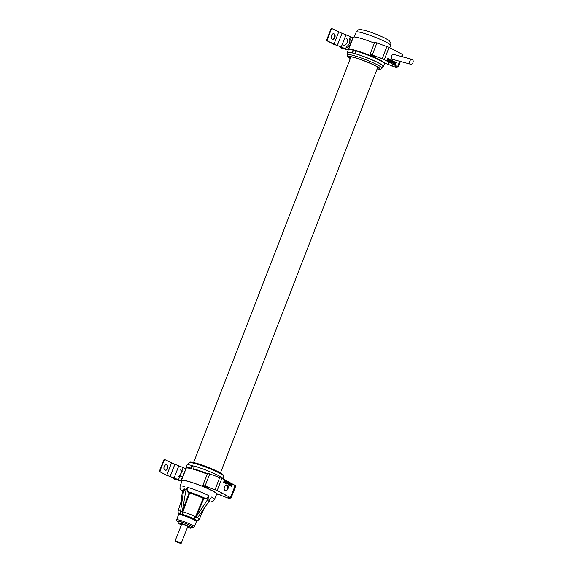 <?xml version="1.0" encoding="UTF-8"?>
<svg xmlns="http://www.w3.org/2000/svg" width="572" height="572" viewBox="0 0 572 572"><rect width="100%" height="100%" fill="white"/><g stroke="black" fill="none" stroke-linecap="round" stroke-linejoin="round"><path stroke-width="0.86" d="M192.042 527.162A7.786 0.865 -158.8 0 0 192.371 527.048A7.786 0.865 -158.8 0 0 190.583 525.718A7.786 0.865 21.2 0 0 182.711 522.443A7.786 0.865 21.2 0 0 177.849 521.414A7.786 0.865 21.2 0 0 178.014 521.721M208.501 497.611L205.169 498.934L205.033 498.298C206.735 498.498 208.015 497.626 208.873 495.688L207.607 499.599A18.211 2.023 21.2 0 1 209.502 500.607L197.547 517.782M207.607 499.599L196.125 516.966L195.538 516.716A11.354 1.258 -158.8 0 0 182.897 511.776L182.332 511.361L189.06 492.799A0.515 0.372 -62.2 0 1 189.604 492.428L189.69 493.035A12.405 1.38 21.2 0 1 203.203 498.319L195.538 516.716L193.808 518.818L196.089 517.009A11.74 1.301 21.2 0 1 197.562 517.789A11.354 1.258 -158.8 0 1 199.235 519.226L197.097 521.206A10.16 1.13 -158.8 0 0 195.788 519.862A10.16 1.13 21.2 0 0 194.888 519.362A10.16 1.13 21.2 0 0 193.808 518.818A10.16 1.13 -158.8 0 0 182.711 514.478L182.897 511.776L189.69 493.035L187.881 492.177L186.436 488.988L187.473 487.323C186.808 489.403 187.123 490.898 188.431 491.806A0.515 0.372 -62.2 0 0 187.881 492.177M182.296 511.561L182.711 514.485A10.16 1.13 -158.8 0 0 180.452 513.87L180.609 511.161L180.452 513.87A10.16 1.13 -158.8 0 0 178.292 513.913L178.535 514.385A9.76 1.087 21.2 0 1 184.07 515.336A9.76 1.087 21.2 0 1 194.48 519.619A9.76 1.087 21.2 0 1 196.604 521.392L197.097 521.206M184.248 488.281L183.576 490.469A18.211 2.023 21.2 0 1 185.75 491.055L182.332 511.361M183.576 490.469L180.595 511.153A11.354 1.258 -158.8 0 0 178.056 511.011L178.292 513.913M185.75 491.055L186.436 488.988M208.537 501.916L204.004 508.622M180.616 511.075L180.595 511.153A11.74 1.301 -158.8 0 1 182.289 511.618M209.502 500.607L210.525 498.448M207.25 474.045A18.776 2.088 -158.8 0 0 194.015 469.362L193.465 468.775L194.444 466.166M182.404 491.548L180.952 502.202M194.401 466.273A18.826 2.088 -158.8 0 0 192.678 465.808L191.391 468.654A18.776 2.088 -158.8 0 0 187.802 468.018M193.98 469.347L193.465 468.775L194.566 466.18A19.727 2.188 21.2 0 1 213.828 473.373A19.727 2.188 21.2 0 1 223.702 479.264M192.678 465.808L191.906 465.465A19.727 2.188 21.2 0 0 186.901 465.065L185.943 467.674A19.677 2.188 21.2 0 1 190.926 468.075L191.906 465.465M186.143 468.318A19.369 2.152 21.2 0 1 191.027 468.461L192.335 465.629M191.391 468.654L191.027 468.461L191.706 468.418M183.29 492.456L183.011 491.956M205.169 498.934L203.818 498.569L203.689 497.933A12.92 1.437 21.2 0 0 189.604 492.428L188.431 491.806A14.815 1.644 -158.8 0 1 205.033 498.298L203.689 497.933L203.203 498.319L203.818 498.569L196.239 516.795M180.423 542.842A3.26 0.365 21.2 0 1 181.174 543.4A3.26 0.365 21.2 0 1 179.143 542.971A3.26 0.365 21.2 0 1 175.84 541.598A3.26 0.365 21.2 0 1 175.089 541.041A3.26 0.365 21.2 0 1 177.127 541.469A3.26 0.365 21.2 0 1 180.423 542.842M181.467 524.61A4.469 0.493 21.2 0 1 180.502 523.816A4.469 0.493 21.2 0 1 183.462 524.517A4.469 0.493 21.2 0 1 187.766 526.319A4.469 0.493 -158.8 0 1 188.789 527.026A4.469 0.493 -158.8 0 1 187.544 526.969M187.43 527.277A6.864 0.765 -158.8 0 0 190.998 527.999A6.864 0.765 -158.8 0 0 189.454 526.776A6.864 0.765 21.2 0 0 182.311 523.823A6.864 0.765 21.2 0 0 178.221 523.037A6.864 0.765 21.2 0 0 179.801 524.167A6.864 0.765 -158.8 0 0 181.345 524.917M190.998 527.999L192.178 527.055A7.629 0.844 -158.8 0 0 192.213 527.012A7.629 0.844 -158.8 0 0 190.462 525.704A7.629 0.844 21.2 0 0 182.747 522.493A7.629 0.844 21.2 0 0 177.992 521.492A7.629 0.844 21.2 0 0 177.985 521.55L178.221 523.037M377.191 68.812A16.366 1.816 -158.8 0 0 379.35 68.711A16.366 1.816 -158.8 0 0 375.589 65.909A16.366 1.816 -158.8 0 0 359.044 59.03A16.366 1.816 -158.8 0 0 348.827 56.871A16.366 1.816 -158.8 0 0 350.357 58.401M347.19 54.719L347.833 52.645A18.826 2.088 21.2 0 1 352.774 53.053A18.826 2.088 21.2 0 1 353.825 53.332A18.826 2.088 21.2 0 1 354.955 53.646A18.826 2.088 21.2 0 1 373.702 60.646A18.826 2.088 21.2 0 1 382.94 66.266L382.017 68.225A18.676 2.073 -158.8 0 0 372.215 62.369A18.676 2.073 -158.8 0 0 353.138 55.398A18.676 2.073 -158.8 0 0 347.19 54.719L347.411 56.278L350.286 58.58M353.582 50.071L352.774 53.053L352.159 52.796A19.469 2.159 -158.8 0 0 347.24 52.395A19.469 2.159 -158.8 0 0 347.669 53.175M382.704 66.76A19.469 2.159 -158.8 0 0 383.54 66.474A19.469 2.159 -158.8 0 0 374.031 60.703A19.469 2.159 -158.8 0 0 354.819 53.511L354.955 53.646M354.819 53.511L355.855 50.937L354.819 53.511M352.159 52.796L353.196 50.214L353.725 50.143M354.697 53.496L356.113 50.736C364.893 53.196 380.452 59.724 383.648 62.47L384.506 63.864A19.419 2.159 -158.8 0 0 375.017 58.108A19.419 2.159 -158.8 0 0 355.855 50.937L356.134 50.744A19.105 2.124 -158.8 0 1 374.66 57.658A19.105 2.124 -158.8 0 1 384.341 63.378M352.588 52.96L353.625 50.386L353.196 50.214A19.419 2.159 -158.8 0 0 348.298 49.821L347.24 52.395M203.811 485.592L216.752 490.383L230.051 497.411L230.473 497.797L228.085 498.119L216.659 493.736A18.633 2.066 21.2 0 1 216.774 494.137A18.633 2.066 21.2 0 1 216.602 494.301A18.633 2.066 -158.8 0 0 216.774 494.137A18.633 2.066 -158.8 0 0 200.143 485.471A18.633 2.066 -158.8 0 0 182.025 480.659A18.633 2.066 -158.8 0 0 182.039 480.888A18.633 2.066 -158.8 0 1 182.025 480.659A18.633 2.066 -158.8 0 1 203.768 486.922L203.918 486.908A19.255 2.138 -158.8 0 0 181.446 480.437A19.255 2.138 -158.8 0 0 181.553 480.852L166.752 475.282L159.953 471.8A1.037 0.708 -74.8 0 1 159.688 470.506L163.671 460.245A1.037 0.708 -74.8 0 1 164.679 459.616L164.908 459.681M217.188 490.504L202.86 485.363L207.586 473.18L221.907 478.321L217.188 490.504L231.102 497.99L228.65 498.348L217.238 493.943A19.255 2.138 21.2 0 1 217.353 494.358A19.255 2.138 21.2 0 1 216.466 494.644A19.255 2.138 -158.8 0 0 217.353 494.358A19.255 2.138 -158.8 0 0 200.171 485.406A19.255 2.138 -158.8 0 0 181.446 480.437L186.172 468.253A19.255 2.138 -158.8 0 1 207.214 474.138A19.255 2.138 -158.8 0 0 186.172 468.253L181.446 480.437A19.255 2.138 -158.8 0 0 181.553 480.852L174.331 479.136A1.037 0.744 117.8 0 1 174.124 479.021M174.331 479.136L181.939 481.152L170.084 476.455L174.875 464.264L170.149 476.447L170.706 476.676M181.288 481.023L180.909 480.816L185.986 468.718L174.875 464.264M160.389 471.921A1.037 0.708 105.2 0 1 160.124 470.627L164.107 460.36A1.037 0.708 105.2 0 1 165.115 459.738L174.81 464.271M164.185 466.588A2.846 1.952 -74.8 0 1 166.674 464.764A2.846 1.952 -74.8 0 1 167.682 468.432A2.846 1.952 -74.8 0 1 165.186 470.256A2.846 1.952 -74.8 0 1 164.185 466.588M166.452 464.721A2.846 1.952 -74.8 0 1 167.246 468.318A2.846 1.952 -74.8 0 1 164.972 470.177M170.649 476.683L166.316 475.16L159.953 471.8M370.978 54.612L383.912 59.409L398.269 67.01L382.189 58.587L370.027 54.383L373.502 56.621L371.085 55.927A19.255 2.138 -158.8 0 0 348.613 49.457L353.332 37.273A19.255 2.138 -158.8 0 1 374.381 43.157A19.255 2.138 -158.8 0 0 353.332 37.273L348.613 49.457A19.255 2.138 -158.8 0 0 348.598 49.507A19.255 2.138 -158.8 0 1 348.613 49.457A19.255 2.138 -158.8 0 1 367.338 54.426A19.255 2.138 -158.8 0 1 384.52 63.385A19.255 2.138 21.2 0 1 384.491 63.428A19.255 2.138 -158.8 0 0 384.52 63.385L384.699 62.913L384.52 63.385A19.255 2.138 21.2 0 0 384.405 62.963L384.434 62.891M341.498 48.155L348.226 49.979L337.316 45.467L348.269 49.886L341.498 48.155A1.037 0.744 117.8 0 1 341.291 48.041M350.586 43.372L353.153 37.738L342.035 33.283L337.251 45.474L327.12 40.826A1.037 0.708 -74.8 0 1 326.855 39.525L330.838 29.265A1.037 0.708 -74.8 0 1 331.846 28.643L332.075 28.7M327.556 40.941A1.037 0.708 105.2 0 1 327.291 39.647L331.274 29.379A1.037 0.708 105.2 0 1 332.282 28.757L341.977 33.29M331.352 35.607A2.846 1.952 -74.8 0 1 333.841 33.784A2.846 1.952 -74.8 0 1 334.849 37.452A2.846 1.952 -74.8 0 1 332.353 39.275A2.846 1.952 -74.8 0 1 331.352 35.607M333.619 33.741A2.846 1.952 -74.8 0 1 334.413 37.337A2.846 1.952 -74.8 0 1 332.139 39.203M337.809 45.703L333.483 44.187L327.12 40.826M173.645 477.656L173.595 477.777A1.037 0.744 -62.2 0 0 173.952 478.936M202.86 485.363L206.335 487.601L203.918 486.908L204.175 486.243M203.224 485.678L206.914 487.83L203.768 486.922M221.907 478.321L235.828 485.807L231.102 497.99M226.719 485.135A2.846 1.952 -74.8 0 1 227.513 488.731A2.846 1.952 -74.8 0 1 225.239 490.597M224.453 487.001A2.846 1.952 -74.8 0 1 226.941 485.178A2.846 1.952 -74.8 0 1 227.949 488.853A2.846 1.952 -74.8 0 1 225.454 490.676A2.846 1.952 -74.8 0 1 224.453 487.001M223.359 482.074L224.453 482.961L223.623 482.217L225.018 481.409L225.068 480.451L224.117 480.323L224.932 481.116L223.359 482.074M225.275 481.667L224.989 482.811L225.532 483.469L226.569 481.617L226.026 480.959L225.275 481.667M226.734 482.439L226.448 483.583L226.991 484.241L228.028 482.389L227.484 481.731L226.734 482.439M229.215 484.062L228.292 483.447L228.843 482.754L229.472 483.397L229.372 482.732L228.686 482.546L228.021 484.777L229.086 484.606L228.728 483.383M229.372 484.884L229.622 485.685L230.344 485.578L230.831 483.497L229.765 483.676L229.78 484.663L230.552 484.827L230.001 485.521L229.372 484.884L229.887 485.521M231.195 485.228L231.853 485.392L231.853 486.007L231.345 486.293L230.788 485.564L230.795 486.064L231.653 486.515L232.11 485.649L231.231 484.942L231.546 484.119L232.604 484.377L231.481 483.783L231.195 485.228M225.418 481.81L225.961 481.231L226.355 481.567L225.74 483.147L225.196 482.489L226.147 481.274M226.877 482.575L227.42 482.003L227.806 482.332L227.198 483.912L226.655 483.261L227.606 482.039M228.936 484.47L228.228 484.648L228.264 483.74L228.857 483.748L228.936 484.47M230.695 484.348L229.908 484.427L230.13 483.562L230.695 483.733L230.695 484.348M223.623 482.217L224.853 481.517M224.553 482.704L223.588 482.203M225.311 483.411L226.426 482.289L226.212 481.009M225.411 483.161L225.382 481.796M226.769 484.184L227.885 483.061L227.67 481.774M226.869 483.926L226.841 482.568M228.321 484.999L229.179 484.048M229.436 483.376L229.065 482.518M228.292 483.447L228.964 482.761M228.464 484.77L228.071 484.019L228.628 483.626M230.08 484.884L230.552 484.827M229.744 485.757L230.781 484.648L230.487 483.268M230.223 484.656L229.808 484.076L230.387 483.512M231.167 485.213L231.538 485.163M232.475 484.613L231.474 483.79M231.231 484.942L231.546 484.119M231.238 486.543L232.039 485.928L231.61 484.906M231.345 486.293L230.788 485.578M178.035 476.54L180.108 475.925L181.825 471.492L180.616 469.891A4.14 2.982 117.8 0 1 180.781 473.609A4.14 2.982 117.8 0 1 178.035 476.54M181.453 476.633L180.108 475.925M183.176 472.207L181.825 471.492M398.198 67.046L395.817 67.374L384.077 62.841M397.669 66.731L395.252 67.139L383.876 62.663M370.027 54.383L374.753 42.199L389.074 47.34L402.381 54.369L402.995 54.826L402.259 56.742M393.143 59.502A2.846 1.952 -74.8 0 1 392.406 59.617M393.886 54.154A2.846 1.952 -74.8 0 1 394.458 54.626M393.579 59.617A2.846 1.952 -74.8 0 1 392.621 59.695A2.846 1.952 -74.8 0 1 391.62 56.02A2.846 1.952 -74.8 0 1 394.108 54.197A2.846 1.952 -74.8 0 1 394.894 54.748M396.203 62.798L395.109 61.912L395.938 62.655L394.551 63.463L394.68 64.572L395.445 64.55L394.594 63.857L396.267 62.534L395.109 61.919M394.294 63.199L394.573 62.062L394.029 61.404L392.993 63.256L393.536 63.914L394.158 63.442L394.215 61.447M392.835 62.434L393.114 61.29L392.571 60.632L391.534 62.484L392.077 63.142L392.699 62.67L392.757 60.682M390.347 60.811L391.269 61.419L390.719 62.119L390.09 61.476L390.655 62.391L391.656 60.332L390.826 59.896L390.347 60.811M390.19 59.989L389.94 59.181L389.225 59.295L388.731 61.376L389.453 61.569L389.882 60.997L389.782 60.21L389.01 60.046L389.296 59.517L390.19 59.989M388.367 59.645L387.716 59.481L387.709 58.866L388.224 58.58L388.781 59.309L388.774 58.809L387.909 58.358L387.451 59.223L388.338 59.931L388.016 60.746L386.958 60.496L388.088 61.09L388.602 59.767L388.052 61.075M394.144 63.063L393.6 63.635L393.214 63.306L393.965 61.676L394.144 63.063M392.685 62.291L392.149 62.87L391.756 62.541L392.506 60.911L392.685 62.291M390.626 60.403L391.334 60.224L391.305 61.133L390.54 60.732L391.105 60.103M388.867 60.518L389.654 60.446L389.439 61.311L388.81 60.982L389.339 60.217M370.384 54.697L374.081 56.85L370.935 55.942L371.342 55.262M340.812 46.675L340.762 46.797A1.037 0.744 -62.2 0 0 341.119 47.955M394.78 63.585L396.167 62.791M393.314 63.857L394.251 63.192M393.414 63.599L393.386 62.241L394.151 61.712M391.863 63.084L392.8 62.419M391.963 62.834L391.927 61.469L392.692 60.947M390.462 62.348L391.498 61.247L391.205 59.86M390.604 62.112L390.09 61.483M390.798 61.483L391.269 61.419M390.941 61.247L390.59 60.396M390.154 59.974L389.782 59.109M389.01 60.046L389.675 59.352M389.039 61.597L389.839 60.982L389.446 59.974M389.174 61.361L388.831 60.51M388.016 60.746L387.058 60.253M387.916 59.96L388.338 59.931M388.745 59.288L388.295 58.323M388.023 59.71L387.637 58.959L388.224 58.58M346.053 47.698A5.262 3.782 -62.2 0 0 350.45 43.751A5.262 3.782 -62.2 0 0 349.664 38.395M412.312 59.495A2.524 1.73 105.2 0 0 412.062 59.395A2.524 1.73 105.2 0 0 409.788 61.197A2.524 1.73 105.2 0 0 410.496 64.171A2.524 1.73 105.2 0 0 410.746 64.271A2.524 1.73 105.2 0 0 413.02 62.47A2.524 1.73 105.2 0 0 412.312 59.495M393.836 54.49A2.524 1.73 105.2 0 0 393.586 54.39A2.524 1.73 105.2 0 0 392.885 54.404M391.67 58.895A2.524 1.73 105.2 0 0 392.02 59.166A2.524 1.73 105.2 0 0 392.27 59.266A2.524 1.73 105.2 0 0 392.528 59.302M196.732 463.356A17.803 1.981 21.2 0 1 214.915 470.184A17.803 1.981 21.2 0 1 223.101 475.389M191.834 527.334A8.458 0.937 -158.8 0 0 191.055 525.847A8.458 0.937 -158.8 0 0 180.702 521.714A8.458 0.937 -158.8 0 0 178.056 521.986M191.806 527.355L193.379 527.456L194.323 526.726A9.495 1.051 -158.8 0 0 192.142 525.096A9.495 1.051 -158.8 0 0 182.532 521.099A9.495 1.051 -158.8 0 0 176.619 519.862L176.827 521.035L178.064 522.021M176.619 519.862L178.543 514.643A9.595 1.065 21.2 0 1 184.513 515.901A9.595 1.065 21.2 0 1 194.223 519.941A9.595 1.065 21.2 0 1 196.425 521.585L196.604 521.392M208.723 501.73A14.815 1.644 -158.8 0 0 209.352 500.829M183.555 490.647A14.815 1.644 -158.8 0 0 183.347 492.056M183.834 489.432A18.39 2.045 21.2 0 1 184.892 489.711A18.39 2.045 21.2 0 1 186.029 490.025M208.873 495.688A18.44 2.045 -158.8 0 0 187.473 487.323M208.094 498.655A18.39 2.045 21.2 0 1 210.017 499.671M208.644 501.844L210.811 502.002L212.991 501.315L214.464 499.549A18.44 2.045 -158.8 0 0 211.418 497.039M184.563 486.536A18.44 2.045 -158.8 0 0 180.08 486.214L182.182 480.501M207.4 473.666A19.677 2.188 21.2 0 0 193.586 468.797L193.651 469.169A19.369 2.152 21.2 0 1 207.271 473.981M194.516 466.216L193.543 468.826M188.024 464.779L188.96 462.798A18.633 2.066 21.2 0 1 195.996 463.821A18.633 2.066 21.2 0 1 214.428 470.684A18.633 2.066 21.2 0 1 223.695 476.269L223.044 478.364M377.134 68.962A17.124 1.902 -158.8 0 0 374.796 65.38A17.124 1.902 -158.8 0 0 353.567 57.243A17.124 1.902 -158.8 0 0 350.3 58.551M353.439 50.021A19.105 2.124 -158.8 0 0 348.741 49.571M354.218 36.994L356.22 32.082A18.44 2.045 21.2 0 1 362.09 32.776A18.44 2.045 21.2 0 1 380.845 39.618A18.44 2.045 21.2 0 1 390.604 45.424L389.768 47.705M181.989 481.009L181.553 480.852L181.989 481.009M178.064 479.794L178.428 479.872L179.944 475.961M183.154 467.689L181.724 471.371M178.886 465.622L174.16 477.806M171.478 463.098L166.752 475.282M164.107 460.36L163.671 460.245M160.124 470.627L159.688 470.506M345.231 48.813L345.595 48.899L346.453 46.668A5.262 3.782 -62.2 0 0 349.456 38.939L350.314 36.715M346.053 34.642L341.327 46.825M342.035 33.283L337.316 45.467L337.873 45.696M338.645 32.118L333.919 44.301M331.274 29.379L330.838 29.265M327.291 39.647L326.855 39.525M206.885 486.643L206.549 487.508M209.824 473.73L205.105 485.914M219.748 477.384L215.086 489.668M231.038 498.026L230.502 497.712M230.487 497.533L235.214 485.349M228.085 498.119L228.65 496.668M224.632 496.989L225.747 495.137M220.728 495.002L221.543 492.914M216.659 493.736L217.267 493.872M387.895 64.021L388.703 61.94M391.799 66.009L392.914 64.157M395.252 67.139L395.81 65.694M382.253 58.687L386.915 46.411M389.074 47.34L384.348 59.524M397.654 66.552L399.699 61.276M401.537 56.542L402.381 54.369M376.991 42.75L372.265 54.933M374.052 55.663L373.716 56.528M348.248 49.928L350.293 44.123M343.414 45.095A3.682 2.646 -62.2 0 0 347.318 42.385A3.682 2.646 -62.2 0 0 346.06 38.274M350.986 56.785L193.608 462.533M377.82 67.196L220.442 472.944M194.323 526.726L196.425 521.585M199.235 519.226L204.132 508.336M178.056 511.011L182.625 497.097M214.464 499.549L216.759 493.915M186.107 468.404L185.943 467.674M188.96 462.798L190.068 462.104C190.04 462.155 190.34 461.604 196.661 463.327C205.655 465.873 220.363 472.114 222.958 474.624L223.695 476.269M183.333 492.156L181.117 490.483L179.973 488.509L180.08 486.214M181.174 543.4L187.795 526.333M175.089 541.041L181.71 523.973M377.12 68.99L380.709 69.255L382.017 68.225M384.506 63.864L383.54 66.474M348.298 49.821C348.999 49.707 347.054 48.677 353.482 50.021L353.753 50.157M356.22 32.082C358.415 29.866 357.4 28.614 365.236 30.509C373.688 32.783 387.98 38.875 389.561 41.141C391.727 44.337 390.633 44.101 390.604 45.424M217.532 493.893L217.353 494.358L217.532 493.893M165.015 459.695L164.579 459.581M332.182 28.722L331.746 28.6M173.838 478.893L174.224 479.093M207.307 486.801L206.914 487.83M374.474 55.82L374.081 56.85M341.005 47.912L341.391 48.112M398.269 67.01L400.421 61.476M393.586 54.39L412.062 59.395M392.27 59.266L410.746 64.271M350.393 56.699L350.879 57.064M377.713 67.467L378.321 67.532"/></g></svg>
